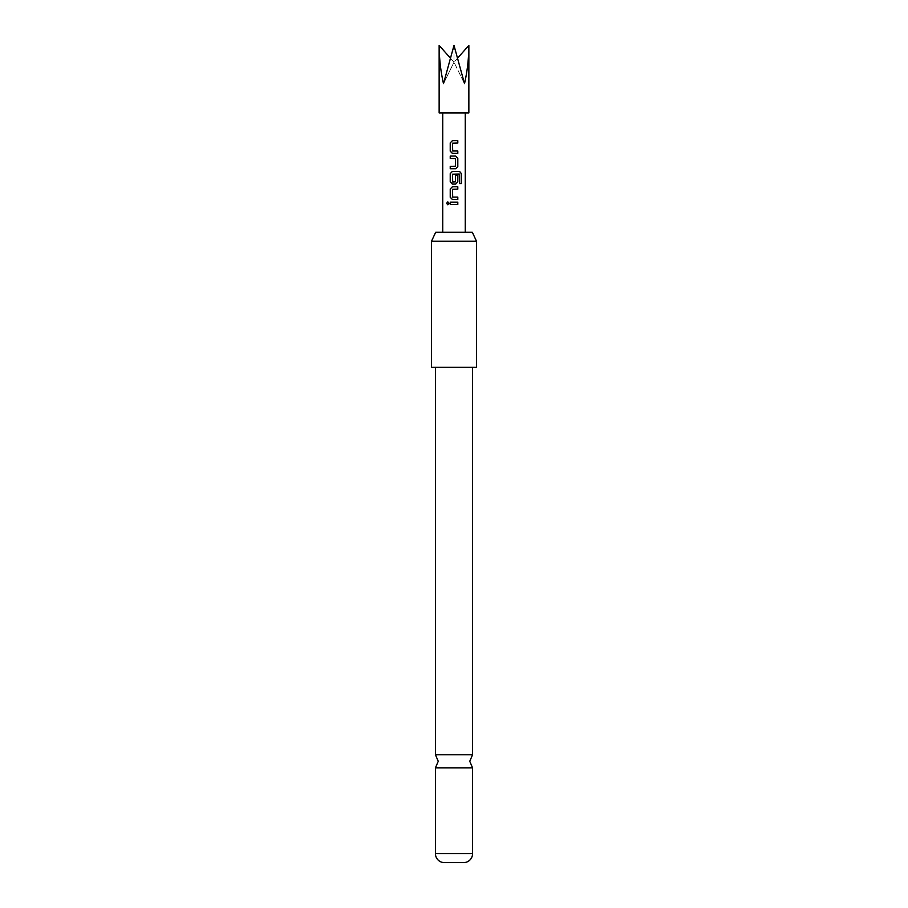<?xml version="1.0" encoding="UTF-8"?>
<svg xmlns="http://www.w3.org/2000/svg" width="908" height="908" viewBox="0 0 908 908"><rect width="100%" height="100%" fill="white"/><g stroke="black" fill="none" stroke-linecap="round" stroke-linejoin="round"><path stroke-width="0.68" stroke-dasharray="4.54 3.41" d="M447.848 204.788L449.154 203.324L447.848 201.86M435.431 754.752L472.569 754.752M468.857 112.933L439.143 112.933M439.143 45.4C439.211 58.407 440.652 71.165 443.49 83.672L454 45.4L464.51 83.672C467.348 71.165 468.789 58.407 468.857 45.4M461.956 232.255L442.741 232.255L461.956 232.255M446.044 112.933L465.259 112.933L446.044 112.933M472.569 767.839L435.431 767.839M435.431 367.331L472.569 367.331L435.431 367.331M472.319 232.255L435.681 232.255M443.864 862.6L464.136 862.6M476.507 367.331L431.493 367.331M431.493 241.256L476.507 241.256M457.78 57.93L454 62.198L464.51 83.672L454 62.198L454 45.4L454 62.198L443.49 83.672L454 62.198L450.22 57.93M450.232 202.143L457.802 202.143M457.802 204.504L450.232 204.504M457.802 189.136L452.524 189.295L452.524 196.945L457.802 197.104M452.366 186.776L457.802 186.776M457.802 199.465L452.366 199.465M455.51 175.119L455.476 181.838L452.547 181.838L452.524 174.188L459.21 174.041L459.346 183.552L461.377 183.552M452.366 171.408L459.584 171.408M455.634 184.097L452.366 184.097M455.476 175.119L457.802 175.119M455.634 156.051L450.232 156.051M455.351 158.412L450.232 158.412M455.476 158.571L455.51 166.209M455.328 166.368L450.232 166.368M455.634 168.729L450.232 168.729M457.802 143.044L452.524 143.203L452.524 150.853L457.802 151M452.366 140.683L457.802 140.683M457.802 153.373L452.366 153.373M472.569 853.611L435.431 853.611"/><path stroke-width="1.36" d="M447.848 201.86L446.77 203.324L447.848 204.788M449.051 203.324L447.78 201.86L446.623 203.324L447.78 204.788L449.051 203.324M472.569 367.331L472.569 754.752L435.431 754.752L435.431 367.331M439.143 45.4L439.143 112.933L468.857 112.933L468.857 45.4C468.789 58.407 467.348 71.165 464.51 83.672L454 45.4L443.49 83.672C440.652 71.165 439.211 58.407 439.143 45.4L450.22 57.93M452.683 151L452.524 143.203L457.802 143.044L457.802 140.683L452.366 140.683L450.232 142.885L450.232 151.159L452.366 153.373L457.802 153.373L457.802 151L452.683 151M457.802 158.253L455.668 156.051L450.232 156.051L450.232 158.412L455.51 158.571L455.51 166.209L450.232 166.368L450.232 168.729L455.668 168.729L457.802 166.527L457.802 158.253L455.634 156.051M461.377 173.621L459.584 171.408L452.366 171.408L450.232 173.621L450.232 181.895L452.366 184.097L455.668 184.097L457.802 181.895L457.802 175.119L455.51 175.119L455.51 181.838L452.683 181.997L452.524 174.188L459.312 174.041L459.448 183.552L461.377 183.552L461.377 173.621L459.471 171.408M452.683 197.104L452.524 189.295L457.802 189.136L457.802 186.776L452.366 186.776L450.232 188.989L450.232 197.263L452.366 199.465L457.802 199.465L457.802 197.104L452.683 197.104M450.232 202.143L450.232 204.504L457.802 204.504L457.802 202.143L450.232 202.143M435.681 232.255L472.319 232.255L476.507 241.256L431.493 241.256L435.681 232.255M431.493 241.256L431.493 367.331L476.507 367.331L476.507 241.256M435.431 853.611L472.569 853.611A9.001 9.001 0 0 1 464.136 862.6L443.864 862.6A9.001 9.001 0 0 1 435.431 853.611L435.431 767.839L472.569 767.839L469.754 761.29L472.569 754.752M472.569 853.611L472.569 767.839M468.857 45.4L457.78 57.93M450.3 202.143L450.3 204.504M457.723 204.504L457.723 202.143M457.723 189.136L457.723 186.776M452.4 186.776L450.232 188.989M450.3 188.989L450.232 197.263M450.3 197.263L452.4 199.465M457.723 199.465L457.723 197.104M461.23 183.552L461.23 173.621M452.4 171.408L450.232 173.621M450.3 173.621L450.232 181.895M450.3 181.895L452.4 184.097M455.634 184.097L457.802 181.895M457.723 181.895L457.723 175.119M455.634 168.729L457.802 166.527M457.723 166.527L457.723 158.253M450.3 156.051L450.3 158.412M450.3 166.368L450.3 168.729M457.723 143.044L457.723 140.683M452.4 140.683L450.232 142.885M450.3 142.885L450.232 151.159M450.3 151.159L452.4 153.373M457.723 153.373L457.723 151M435.431 754.752L438.246 761.29L435.431 767.839M465.259 232.255L465.259 112.933M442.741 232.255L442.741 112.933"/></g></svg>
